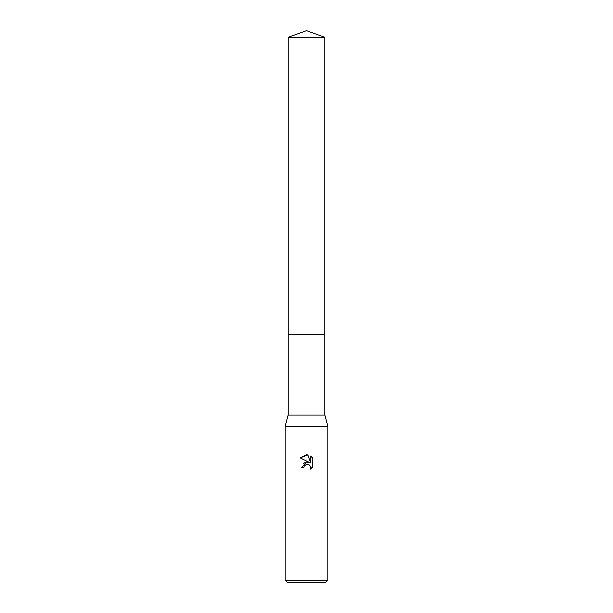 <?xml version="1.0" encoding="UTF-8"?>
<svg xmlns="http://www.w3.org/2000/svg" width="613" height="613" viewBox="0 0 613 613"><rect width="100%" height="100%" fill="white"/><g stroke="black" fill="none" stroke-linecap="round" stroke-linejoin="round"><path stroke-width="0.92" d="M288.133 37.332L324.867 37.332L306.5 30.65L288.133 37.332L288.133 415.062L324.867 415.062L327.855 426.449L327.855 580.212L285.145 580.212L287.282 582.35L325.718 582.35L327.855 580.212M288.133 415.062L285.145 426.449L327.855 426.449M306.5 464.309L304.194 466.11L303.833 467.658L301.588 467.658L306.5 462.041L309.22 462.378L300.155 457.903L306.5 454.777L307.879 454.923L310.645 462.899L310.645 456.072L312.845 458.294L312.845 466.715L310.293 469.16L310.653 467.635L309.657 465.229L308.554 464.485L306.5 464.309L307.964 464.302M303.833 467.658L304.063 466.409M307.879 454.923L300.155 457.903M312.845 458.294L310.645 456.072M309.22 462.378L306.362 462.064M305.688 462.21L303.098 463.78M310.607 467.083L310.293 469.16L312.845 466.715M288.133 334.476L324.867 334.476L324.867 415.062M324.867 37.332L324.867 334.476M285.145 426.449L285.145 580.212"/></g></svg>
